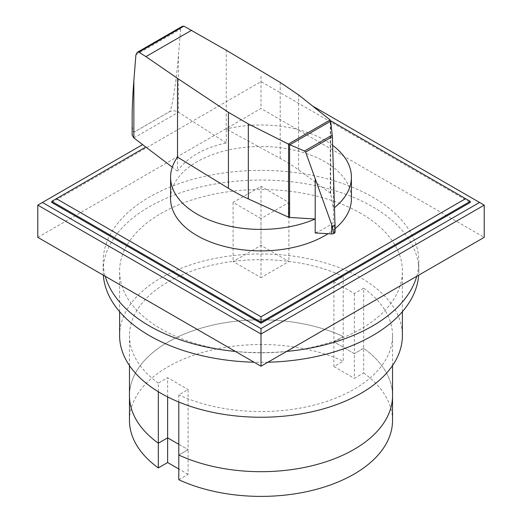 <?xml version="1.0" encoding="UTF-8"?>
<svg xmlns="http://www.w3.org/2000/svg" width="522" height="522" viewBox="0 0 522 522"><rect width="100%" height="100%" fill="white"/><g stroke="black" fill="none" stroke-linecap="round" stroke-linejoin="round"><path stroke-width="0.39" stroke-dasharray="2.61 1.96" d="M178.792 479.731L188.09 474.361L188.09 449.657L178.792 455.027L188.09 449.657L188.09 389.516L178.792 394.886L178.792 402.031M188.09 474.361L178.792 468.991M178.792 444.287L188.09 449.657L178.792 444.287M354.373 293.521L354.373 353.662L363.671 348.291A131.531 75.938 180 0 1 392.531 395.754A131.531 75.938 0 0 0 363.671 348.291L354.373 353.662L333.91 341.845L343.208 336.475A131.531 75.938 0 0 0 204.05 327.301A131.531 75.938 0 0 0 129.469 395.754A131.531 75.938 180 0 1 204.05 327.301A131.531 75.938 180 0 1 343.208 336.475L343.208 361.178L333.91 366.548L333.91 341.845L354.373 353.662L354.373 378.359L363.671 372.989L363.671 288.151L354.373 293.521L333.91 281.704L343.208 276.334L343.208 336.475L333.91 341.845L333.91 281.704M333.91 366.548L354.373 378.359M129.469 420.451A131.531 75.938 180 0 1 204.05 352.004A131.531 75.938 180 0 1 343.208 361.178M363.671 372.989A131.531 75.938 180 0 1 392.531 420.451M416.739 276.301A157.833 91.122 0 0 0 418.833 261.509A157.833 91.122 0 0 0 372.604 197.075A157.833 91.122 0 0 0 200.598 177.323A157.833 91.122 0 0 0 103.167 261.509A157.833 91.122 0 0 0 105.261 276.301M103.317 275.179A157.833 91.122 180 0 1 103.167 271.179A157.833 91.122 180 0 1 200.598 186.987A157.833 91.122 180 0 1 372.604 206.745A157.833 91.122 180 0 1 418.833 271.179A157.833 91.122 180 0 1 418.683 275.179M267.936 362.216A157.833 91.122 180 0 1 254.064 362.216M235.383 351.43A157.833 91.122 0 0 0 286.617 351.43M360.983 213.452A141.39 81.634 0 0 0 206.888 195.757A141.39 81.634 0 0 0 119.61 271.179A141.39 81.634 0 0 0 161.017 328.899A141.39 81.634 0 0 0 315.112 346.595A141.39 81.634 0 0 0 402.39 271.179A141.39 81.634 0 0 0 360.983 213.452M119.61 335.613A141.39 81.634 180 0 1 206.888 260.197A141.39 81.634 180 0 1 360.983 277.893A141.39 81.634 180 0 1 402.39 335.613M167.627 396.916L167.627 377.706L188.09 389.516M158.329 391.741L158.329 383.076L167.627 377.706M158.329 383.076A131.531 75.938 180 0 1 129.469 335.613A131.531 75.938 180 0 1 204.05 267.166A131.531 75.938 180 0 1 343.208 276.334M363.671 288.151A131.531 75.938 180 0 1 392.531 335.613A131.531 75.938 180 0 1 317.95 404.061A131.531 75.938 180 0 1 178.792 394.886M177.519 157.142L177.519 171.105C187.372 157.259 203.613 147.883 226.241 142.976L226.241 129.012L280.197 158.401A192.187 110.958 180 0 1 298.597 169.891L330.269 193.12A1.925 1.109 180 0 1 330.674 193.662L333.382 208.5L333.382 222.463A90.423 52.207 180 0 1 315.203 232.956M332.644 145.357A90.423 52.207 0 0 0 324.938 140.294A90.423 52.207 0 0 0 226.241 129.012L226.241 50.229M170.577 198.686A90.423 52.207 180 0 1 226.398 150.453A90.423 52.207 180 0 1 324.938 161.774A90.423 52.207 180 0 1 351.423 198.686M330.674 193.662L330.674 120.876M226.241 142.976L178.439 112.204C175.353 110.534 172.325 110.403 169.363 111.799L134.05 132.19L132.138 135.028M132.138 117.502C132.164 127.714 132.803 132.608 134.05 132.17L169.363 111.78C171.718 111.055 175.966 84.603 178.439 55.267L180.69 28.997L182.087 26.439M177.519 171.105L172.28 167.125M335.039 232.088A3.158 1.82 0 0 0 335.007 231.84L335.007 222.196M335.007 231.84L333.382 222.463M335.039 228.662A90.423 52.207 180 0 1 328.07 233.699M333.382 168.436L333.382 208.5A90.423 52.207 0 0 0 334.563 207.567M470.257 201.375L330.648 120.765M145.834 147.047L51.743 201.375M51.743 202.445L261 81.628L470.257 202.445M261 80.558L261 81.628M142.617 144.607L37.786 205.133M484.214 205.133L312.685 106.096M37.786 237.347L261 108.478L484.214 237.347M261 76.264L261 108.478M261 218.555L233.099 202.445L261 186.334L288.901 202.445L261 218.555L261 277.619L288.901 261.509L261 245.405L233.099 261.509L261 277.619M288.901 202.445L288.901 261.509M261 186.334L261 245.405M233.099 202.445L233.099 261.509M330.269 193.12L330.269 120.106M298.597 169.891L298.597 94.919M280.197 158.401L280.197 82.411M133.841 137.952L178.439 112.204L178.439 55.267M135.903 54.856L180.69 28.997M103.167 271.179L103.167 261.509M418.833 271.179L418.833 261.509M119.61 311.673L119.61 271.179M402.39 311.673L402.39 271.179M129.469 365.57L129.469 335.613M392.531 365.57L392.531 335.613"/><path stroke-width="0.78" d="M158.329 391.741L158.329 443.217A131.531 75.938 180 0 1 129.469 395.754A131.531 75.938 0 0 0 158.329 443.217L167.627 437.847L167.627 462.544L158.329 467.914L158.329 443.217L167.627 437.847L178.792 444.287L167.627 437.847L167.627 396.916M178.792 402.031L178.792 479.731A131.531 75.938 180 0 0 317.95 488.905A131.531 75.938 180 0 0 392.531 420.451L392.531 395.754A131.531 75.938 180 0 1 317.95 464.202A131.531 75.938 180 0 1 178.792 455.027A131.531 75.938 0 0 0 317.95 464.202A131.531 75.938 0 0 0 392.531 395.754L392.531 365.57M178.792 468.991L167.627 462.544M158.329 467.914A131.531 75.938 180 0 1 129.469 420.451L129.469 365.57M105.261 276.301A157.833 91.122 0 0 0 149.396 325.95A157.833 91.122 0 0 0 235.383 351.43M254.064 362.216A157.833 91.122 180 0 1 149.396 335.613A157.833 91.122 180 0 1 103.317 275.179M418.683 275.179A157.833 91.122 180 0 1 267.936 362.216M286.617 351.43A157.833 91.122 0 0 0 416.739 276.301M402.39 311.673L402.39 335.613A141.39 81.634 180 0 1 315.112 411.029A141.39 81.634 180 0 1 161.017 393.334A141.39 81.634 180 0 1 119.61 335.613L119.61 311.673M289.606 217.439A1.944 1.122 180 0 1 288.562 217.204L248.328 198.915A192.187 110.958 180 0 1 228.421 188.292L177.519 157.142A90.423 52.207 0 0 0 170.577 177.206A90.423 52.207 0 0 0 197.062 214.124A90.423 52.207 0 0 0 315.203 218.999L289.606 217.439L289.606 144.672L288.385 144.059L330.132 119.956L330.674 120.876L332.37 136.66L334.987 225.158C334.876 229.993 334.609 232.721 334.191 233.334L334.191 233.301M328.07 233.699A90.423 52.207 180 0 1 197.062 235.605A90.423 52.207 180 0 1 170.577 198.686L170.577 177.206M183.901 26.133L138.832 52.154L137.182 52.37L182.087 26.439L183.901 26.133L226.241 50.229L280.197 82.411L298.597 94.919L330.132 119.956M137.182 52.37L135.903 54.856L133.867 80.688C132.738 95.239 132.164 107.506 132.138 117.502L132.138 135.028L133.841 137.952L172.28 167.125M334.028 233.399L334.028 233.425A3.158 1.82 0 0 0 334.191 233.334L334.028 233.425C333.571 233.321 333.036 231.057 332.429 226.633L305.624 152.098L304.541 151.028L289.606 144.672M289.912 144.751L330.713 121.189M304.541 151.028L332.26 135.028M332.429 226.633L334.987 225.158M288.385 144.059L248.328 123.942L228.421 112.302L177.519 78.359L145.925 56.63L191.665 30.23M145.925 56.63L138.832 52.154M315.197 178.935L315.203 232.956L331.679 233.908L331.679 224.897M331.679 233.908A3.158 1.82 0 0 0 334.028 233.425M334.191 233.334A3.158 1.82 0 0 0 335.039 232.088L335.039 223.586M177.519 157.142L177.519 78.359M334.563 207.567A90.423 52.207 0 0 0 351.423 177.206L351.423 198.686A90.423 52.207 180 0 1 335.039 228.662M351.423 177.206A90.423 52.207 0 0 0 332.644 145.357M330.648 120.765L470.257 201.375L470.257 202.445L261 323.262L51.743 202.445L51.743 201.375L145.834 147.047M465.611 198.686L261 316.815L56.389 198.686M51.743 201.375L261 322.185L261 316.815M261 323.262L261 322.185L470.257 201.375M312.685 106.096L479.561 202.445L261 328.632L261 334.002L37.786 205.133L142.617 144.607M261 328.632L42.439 202.445M484.214 205.133L484.214 237.347L261 366.216L261 334.002L484.214 205.133L479.561 202.445M261 366.216L37.786 237.347L37.786 205.133M305.624 152.098L332.37 136.66M133.867 137.971L133.867 80.688M228.421 188.292L228.421 112.302M288.562 217.204L288.562 144.196M248.328 198.915L248.328 123.942"/></g></svg>
